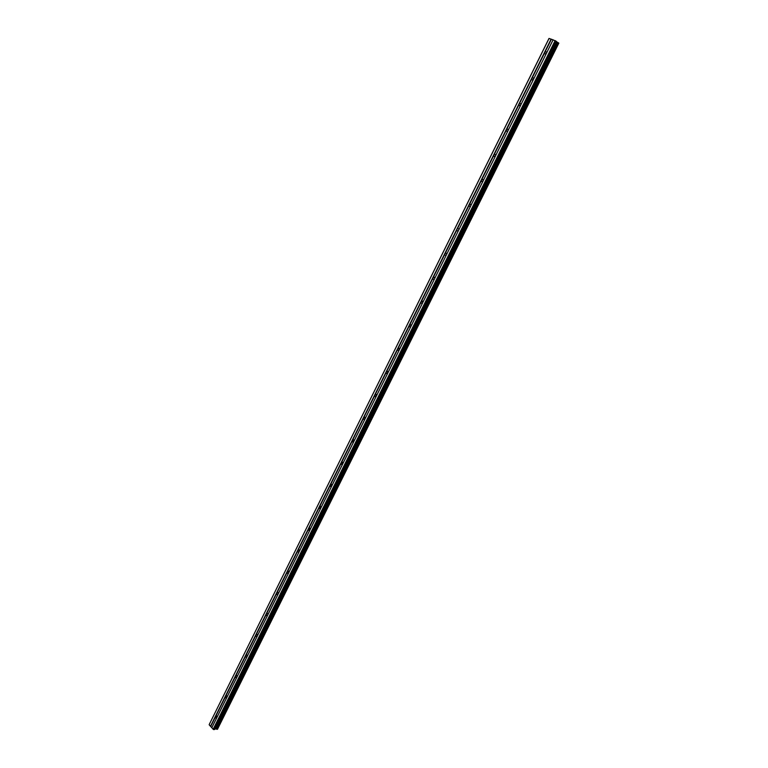 <?xml version="1.0" encoding="UTF-8"?>
<svg xmlns="http://www.w3.org/2000/svg" width="768" height="768" viewBox="0 0 768 768"><rect width="100%" height="100%" fill="white"/><g stroke="black" fill="none" stroke-linecap="round" stroke-linejoin="round"><path stroke-width="1.15" d="M549.082 38.4L209.242 724.474L548.986 38.458L551.098 39.13L544.598 52.234L546.835 51.85L546.605 52.982L546.202 53.731L544.608 53.549L544.598 52.234L215.424 716.285L216.518 715.862L216.749 717.811L215.962 718.224L215.424 716.285L210.47 726.288L213.629 729.6L214.877 729.379L556.685 41.606L214.656 729.514M225.408 696.154L226.531 695.731L227.069 696.97L226.512 698.093L225.926 698.074L225.408 696.154M235.469 675.85L236.64 675.427L237.149 676.646L236.592 677.77L235.968 677.75L235.469 675.85M245.626 655.363L246.826 654.941L247.325 656.141L246.758 657.274L246.106 657.254L245.626 655.363M255.869 634.704L257.107 634.282L257.587 635.453L257.011 636.605L256.33 636.566L255.869 634.704M266.198 613.862L267.485 613.44L267.936 614.582L267.36 615.744L266.64 615.706L266.198 613.862M276.624 592.829L277.939 592.416L278.381 593.539L277.805 594.701L277.037 594.653L276.624 592.829M287.136 571.613L288.499 571.21L288.922 572.294L288.336 573.475L287.539 573.418L287.136 571.613M297.744 550.214L299.146 549.811L299.549 550.877L298.963 552.058L298.128 552L297.744 550.214M308.448 528.624L309.898 528.221L309.677 530.458L308.803 530.381L308.448 528.624M319.248 506.832L320.736 506.438L320.496 508.656L319.584 508.57L319.248 506.832M330.154 484.848L331.68 484.464L331.411 486.653L330.461 486.557L330.154 484.848M341.146 462.662L342.71 462.278L342.422 464.458L341.434 464.352L341.146 462.662M352.243 440.275L353.856 439.901L353.539 442.061L352.512 441.946L352.243 440.275M363.437 417.686L365.088 417.312L364.752 419.453L363.686 419.328L363.437 417.686M374.746 394.896L376.435 394.522L376.07 396.643L374.966 396.509L374.746 394.896M386.15 371.885L387.878 371.52L387.494 373.613L386.352 373.478L386.15 371.885M397.661 348.662L399.427 348.307L399.024 350.381L397.843 350.227L397.661 348.662M409.277 325.229L411.091 324.864L410.659 326.928L409.45 326.765L409.277 325.229M420.998 301.565L422.851 301.219L422.4 303.254L421.152 303.091L420.998 301.565M551.098 39.13L553.114 39.85L533.27 79.776L531.715 79.594L531.696 78.269L533.894 77.885L533.674 79.046L520.474 105.581L518.957 105.389L518.918 104.045L521.078 103.67L520.867 104.861L507.802 131.126L506.314 130.934L506.266 129.571L508.387 129.206L508.186 130.416L495.245 156.422L493.795 156.23L493.728 154.848L495.821 154.493L495.619 155.731L482.813 181.478L481.392 181.296L481.315 179.885L483.37 179.53L483.187 180.806L470.506 206.304L469.114 206.112L469.027 204.691L471.034 204.336L470.861 205.632L458.304 230.88L456.95 230.707L456.845 229.258L457.469 228.72L458.822 228.902L458.976 229.536L446.227 255.235L444.912 255.062L444.787 253.584L446.717 253.238L446.89 253.891L434.256 279.36L432.979 279.187L432.835 277.69L434.736 277.334L434.726 278.4M520.579 105.389L520.886 104.813M533.347 79.651L533.645 79.094M546.24 53.654L546.528 53.126M553.114 39.85L556.56 41.482M556.819 41.971L215.174 728.784L556.589 41.808L557.53 42.355L216.125 728.995L217.478 729.264L558.845 43.133L217.43 729.283M558.816 43.104L557.53 42.355M209.155 724.762L210.47 726.288M215.462 728.765L216.125 728.995M546.202 53.731L533.99 78.346M553.066 39.878L546.922 52.282M544.531 53.107L532.339 77.693M533.27 79.776L521.184 104.16M531.629 79.133L519.552 103.478M520.474 105.581L508.502 129.715M518.851 104.899L506.899 129.014M507.802 131.126L495.936 155.03M506.198 130.416L494.362 154.301M495.245 156.422L483.504 180.106M493.67 155.683L481.949 179.338M482.813 181.478L471.178 204.931M481.258 180.72L469.651 204.144M470.506 206.304L458.976 229.536M468.97 205.507L457.469 228.72M458.304 230.88L446.89 253.891M456.797 230.064L445.402 253.056M446.227 255.235L434.918 278.026M444.739 254.39L433.45 277.162M434.256 279.36L423.053 301.939M434.602 278.726L211.786 727.824M432.787 278.486L421.603 301.046M422.4 303.254L411.302 325.622M420.96 302.362L409.872 324.71M410.659 326.928L399.658 349.085M409.229 326.006L398.256 348.154M399.024 350.381L388.128 372.336M397.613 349.44L386.736 371.376M387.494 373.613L376.598 395.606M386.102 372.653L375.331 394.387M376.07 396.643L365.328 418.31M374.707 395.654L364.022 417.197M364.752 419.453L354.154 440.813M363.408 418.445L352.829 439.786M353.539 442.061L343.037 463.229M352.205 441.034L341.722 462.173M342.422 464.458L332.016 485.434M341.117 463.411L330.73 484.368M331.411 486.653L321.101 507.446M330.115 485.587L319.824 506.352M320.496 508.656L310.272 529.258M319.229 507.562L309.024 528.144M309.677 530.458L299.549 550.877M308.429 529.344L298.31 549.744M298.128 552L298.963 552.058L288.922 572.294M297.725 550.934L287.702 571.152M287.539 573.418L288.346 573.466L278.381 593.539M287.117 572.333L277.181 592.368M277.805 594.701L267.936 614.582M276.605 593.539L266.755 613.402M267.36 615.744L257.587 635.453M266.179 614.563L256.416 634.253M257.011 636.605L247.325 656.141M255.85 635.395L246.173 654.912M246.758 657.274L237.149 676.646M245.606 656.054L236.016 675.408M236.592 677.77L227.069 696.97M235.459 676.531L225.946 695.712M226.512 698.093L217.066 717.12M225.389 696.835L215.962 715.853M216.518 718.234L211.824 727.69M215.414 716.957L210.73 726.403M555.139 40.589L213.101 729.37M555.725 40.886L213.629 729.6M557.558 42.374L216.163 729.005M551.386 39.274L545.242 51.658M557.088 42.125L215.741 728.822M558.259 42.73L216.787 729.274M558.403 42.806L216.931 729.331M330.49 486.566L331.354 486.691M298.762 550.291L299.04 549.734L298.781 550.291M288.163 571.68L288.422 571.152L288.173 571.68M277.901 592.387L277.661 592.867M544.608 53.549L545.347 54.058M531.715 79.594L532.483 80.093M518.957 105.389L519.744 105.869M506.314 130.934L507.13 131.405M493.795 156.23L494.64 156.691M481.392 181.296L482.266 181.728M469.114 206.112L469.997 206.534M456.95 230.707L457.853 231.101M444.912 255.062L445.824 255.427M432.979 279.187L433.901 279.533M421.152 303.091L422.093 303.408M409.45 326.765L410.39 327.062M397.843 350.227L398.794 350.506M386.352 373.478L387.302 373.718M374.966 396.509L375.907 396.73M363.706 419.338L364.618 419.53M352.512 441.946L353.434 442.118M341.434 464.352L342.346 464.506M319.584 508.57L320.467 508.675M308.803 530.381L309.667 530.467M277.037 594.653L277.814 594.682M266.64 615.706L267.379 615.715M256.33 636.566L257.04 636.566M246.106 657.254L246.787 657.235M235.968 677.75L236.621 677.731M225.926 698.074L226.541 698.045M215.962 718.224L216.547 718.186M556.685 41.606L214.867 729.398M558.845 43.133L217.478 729.264M277.891 592.378L277.651 592.867"/></g></svg>
